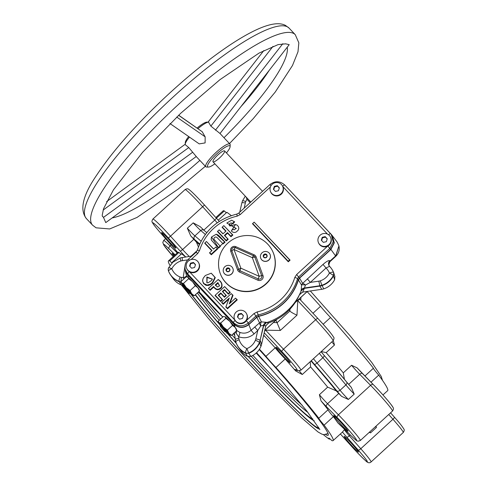 <?xml version="1.0" encoding="UTF-8"?>
<svg xmlns="http://www.w3.org/2000/svg" width="487" height="487" viewBox="0 0 487 487"><rect width="100%" height="100%" fill="white"/><g stroke="black" fill="none" stroke-linecap="round" stroke-linejoin="round"><path stroke-width="0.73" d="M212.387 279.221L207.139 277.42L206.969 282.807M211.315 280.658L212.429 279.136L206.853 276.993L206.872 282.789L208.272 282.728L211.315 280.658M211.255 273.195L215.297 277.627L212.624 283.075L210.475 284.67L208.314 285.461L205.989 285.339L203.511 283.519L202.537 280.762L203.207 278.211L205.331 275.496L211.255 273.195L214.937 277.389L212.338 282.649L210.238 284.213L207.048 285.059L203.974 283.598L202.787 281.596L202.677 279.928L203.207 278.211M227.8 243.165A28.477 27.783 153.4 0 1 272.324 250.689A28.477 27.783 153.4 0 1 265.939 283.732A28.477 27.783 153.4 0 1 221.408 276.208A28.477 27.783 153.4 0 1 227.8 243.165M272.324 250.689L272.458 250.951A28.477 27.783 153.4 0 1 266.066 283.994A28.477 27.783 153.4 0 1 221.536 276.47L221.408 276.208M254.196 254.841L253.581 255.785L235.233 247.633A2.496 2.435 -26.6 0 0 231.836 250.744A2.648 0.578 -20.2 0 1 234.004 249.521L240.87 268.185A2.648 0.45 114 0 0 239.981 270.766L258.323 278.917A2.496 2.435 -26.6 0 0 261.726 275.806L254.859 257.148A2.496 2.435 -26.6 0 0 253.581 255.785A2.648 0.45 114 0 0 252.345 257.678A2.648 0.578 -20.2 0 1 254.859 257.148L256.113 256.88L262.98 275.545L261.726 275.806A2.648 0.578 -20.2 0 0 259.212 276.336A2.648 0.45 114 0 0 258.323 278.917L257.885 280.208L239.537 272.056A3.744 3.652 153.4 0 1 237.619 270.017L230.753 251.353A3.744 3.652 153.4 0 1 235.848 246.69L254.196 254.841A3.744 3.652 153.4 0 1 256.113 256.88M235.848 246.69L235.233 247.633A2.648 0.45 114 0 0 234.004 249.521L252.345 257.678L259.212 276.336L240.87 268.185A2.648 0.578 -20.2 0 0 238.703 269.408A2.496 2.435 -26.6 0 0 239.981 270.766L239.537 272.056M225.584 331.909L220.471 326.619L225.584 331.909M220.471 326.619L220.203 325.432A5.296 0.323 47.5 0 1 220.209 325.389A5.296 0.323 47.5 0 1 222.723 327.684A5.296 0.323 47.5 0 1 226.601 332.049A5.296 0.323 47.5 0 1 227.362 333.205A5.296 0.323 47.5 0 1 227.319 333.205L226.163 332.834M185.669 289.254L183.222 286.995L188.913 293.211L185.669 289.254M183.222 286.995L182.954 285.808A5.296 0.323 47.5 0 1 182.96 285.766A5.296 0.323 47.5 0 1 186.016 288.633A5.296 0.323 47.5 0 1 190.113 293.582A5.296 0.323 47.5 0 1 190.07 293.582L188.913 293.211M220.209 325.389L220.733 324.908A5.296 0.323 47.5 0 1 223.247 327.203A5.296 0.323 47.5 0 1 227.125 331.568A5.296 0.323 47.5 0 1 227.892 332.724L227.362 333.205M182.96 285.766L183.483 285.285A5.296 0.323 47.5 0 1 186.539 288.152A5.296 0.323 47.5 0 1 190.636 293.101L190.113 293.582M327.258 238.807L326.333 241.68L323.356 242.374L321.31 240.194L322.236 237.321L325.206 236.627L327.258 238.807M320.075 235.233A6.623 6.459 153.4 0 1 330.429 236.986A6.623 6.459 153.4 0 1 328.944 244.669A6.623 6.459 153.4 0 1 318.589 242.916A6.623 6.459 153.4 0 1 320.075 235.233M243.403 315.582L242.477 318.455L239.501 319.149L237.455 316.97L238.38 314.097L241.351 313.403L243.403 315.582M236.219 312.009A6.623 6.459 153.4 0 1 246.574 313.762A6.623 6.459 153.4 0 1 245.089 321.444A6.623 6.459 153.4 0 1 234.734 319.691A6.623 6.459 153.4 0 1 236.219 312.009M279.361 187.86L278.436 190.734L275.459 191.428L273.414 189.254L274.339 186.375L277.316 185.681L279.361 187.86M272.178 184.287A6.623 6.459 153.4 0 1 282.533 186.04A6.623 6.459 153.4 0 1 281.048 193.723A6.623 6.459 153.4 0 1 270.693 191.975A6.623 6.459 153.4 0 1 272.178 184.287M330.429 236.986L330.655 237.437A6.623 6.459 153.4 0 1 327.581 246.203A6.623 6.459 153.4 0 1 318.815 243.372L318.589 242.916M246.574 313.762L246.799 314.212A6.623 6.459 153.4 0 1 245.314 321.895A6.623 6.459 153.4 0 1 234.935 320.099L189.589 271.868A6.623 6.459 153.4 0 1 187.063 269.201L186.838 268.751A6.623 6.459 153.4 0 1 188.323 261.062A6.623 6.459 153.4 0 1 198.678 262.816A6.623 6.459 153.4 0 1 197.192 270.498A6.623 6.459 153.4 0 1 186.838 268.751M282.533 186.04L282.758 186.491A6.623 6.459 153.4 0 1 281.273 194.179A6.623 6.459 153.4 0 1 270.918 192.426L270.693 191.975M192.828 295.323A8.608 0.53 -132.5 0 0 191.628 293.661L194.283 295.755L192.475 295.347A8.608 0.53 -132.5 0 0 192.797 295.542A8.608 0.53 -132.5 0 0 192.828 295.323M230.077 334.946A8.608 0.53 -132.5 0 0 228.884 333.285L231.532 335.379L229.724 334.971A8.608 0.53 -132.5 0 0 230.053 335.166A8.608 0.53 -132.5 0 0 230.077 334.946M187.659 277.036L187.982 277.237A8.608 0.53 -132.5 0 1 192.554 281.705A8.608 0.53 47.5 0 1 197.965 287.86L195.317 285.759L192.554 281.705L188.658 278.68L187.982 277.237A8.608 0.53 -132.5 0 0 187.659 277.036A8.608 0.53 -132.5 0 0 187.611 277.03M187.982 277.237L186.174 276.823L180.969 281.589L181.237 282.917A8.608 0.53 -132.5 0 0 182.491 284.725A8.608 0.53 -132.5 0 0 183.173 285.565M218.219 321.219L218.894 322.662A8.608 0.53 -132.5 0 0 218.486 322.54L218.219 321.219L223.423 316.453L225.231 316.86A8.608 0.53 -132.5 0 1 229.803 321.329A8.608 0.53 47.5 0 1 235.221 327.483L232.567 325.389L229.803 321.329L225.907 318.303L224.909 316.66A8.608 0.53 -132.5 0 0 224.86 316.653M225.231 316.86A8.608 0.53 -132.5 0 0 224.909 316.66M235.233 327.501L233.943 324.208C238.715 328.305 243.677 328.439 248.833 324.61L256.789 317.329L258.646 316.361L261.403 321.87A3.975 1.491 83.9 0 0 260.679 324.275A3.975 1.491 83.9 0 0 260.746 325.955L257.745 330.551L254.098 333.887C249.447 337.777 244.297 338.733 238.642 336.748L238.855 338.368A8.687 8.474 -26.6 0 0 239.172 339.81A15.31 14.933 -26.6 0 0 246.872 348.613A15.31 14.933 -26.6 0 0 255.401 340.255A8.687 8.474 -26.6 0 0 255.858 338.83A3.975 0.676 12.8 0 1 260.088 340.364L263.723 325.553L263.54 325.225L260.746 325.955A3.975 1.37 51.9 0 1 259.565 322.832A3.975 3.841 153.2 0 1 261.403 321.87L266.273 322.297L268.447 322.972A50.788 49.558 -26.6 0 0 287.087 312.009A50.788 49.558 -26.6 0 0 299.097 295.518L300.266 292.961A54.227 52.913 153.4 0 1 287.44 310.572A54.227 52.913 153.4 0 1 266.468 322.619M246.13 197.065L246.988 199.299A15.31 14.933 -26.6 0 0 245.807 201.557A3.975 0.572 -157.2 0 0 242.538 200.79L241.869 202.872A3.975 0.676 -167.2 0 0 241.869 202.945M181.103 282.302A12.705 12.4 153.4 0 1 179.094 281.699A19.328 18.859 153.4 0 1 170.76 275.252A19.328 18.859 153.4 0 1 168.581 271.277L168.399 270.711A3.975 3.89 -17.2 0 1 168.648 267.832A3.975 0.53 26.8 0 1 168.648 267.747A3.975 0.53 26.8 0 1 171.801 268.757A15.31 14.933 -26.6 0 0 180.117 276.993A8.687 8.474 -26.6 0 0 181.554 277.42L183.173 277.748A3.975 0.858 161.9 0 0 186.564 275.745L187.008 276.872M268.447 322.972L265.774 325.919L261.556 344.412L260.283 340.663A12.705 12.4 153.4 0 1 259.608 342.745A19.328 18.859 153.4 0 1 254.811 349.538A19.328 18.859 153.4 0 1 248.82 353.306L250.884 356.417L247.53 356.326L245.618 353.221L248.82 353.306L248.687 352.959A3.975 3.847 -22.4 0 1 245.472 352.874A19.279 18.81 153.4 0 1 235.775 341.795A12.656 12.345 153.4 0 1 235.763 341.758A12.656 12.345 153.4 0 1 235.306 339.689A3.975 0.822 172.6 0 1 235.3 339.658L235.86 342.057A12.705 12.4 153.4 0 1 235.848 342.02M334.953 276.762L333.662 272.61L333.51 275.764A19.328 18.859 153.4 0 1 329.255 281.376A19.328 18.859 153.4 0 1 322.029 285.595A12.705 12.4 153.4 0 1 319.874 286.1L321.737 289.315A12.011 11.718 153.4 0 0 323.776 288.84A18.634 18.183 153.4 0 0 330.74 284.773A18.634 18.183 153.4 0 0 334.666 279.708L333.309 275.484A3.975 3.859 -34.7 0 0 333.461 272.318L333.662 272.61A19.328 18.859 153.4 0 0 331.483 268.629L331.3 268.374A19.279 18.81 153.4 0 1 333.461 272.318A3.975 0.864 158.3 0 0 329.401 273.049A15.31 14.933 -26.6 0 0 326.047 268.014L323.009 264.435C326.527 261.361 328.792 260.137 329.796 260.77L330.052 261.574L335.793 256.314C338.733 253.429 339.774 249.977 338.915 245.953L335.695 255.858L330.009 261.056L328.835 264.885L329.37 266.091M261.556 344.412A12.011 11.718 153.4 0 1 260.922 346.385A18.634 18.183 153.4 0 1 256.296 352.935A18.634 18.183 153.4 0 1 250.884 356.417M231.915 266.906A5.034 4.913 153.4 0 1 231.581 273.889A5.034 4.913 153.4 0 1 223.71 272.556A5.034 4.913 153.4 0 1 231.915 266.906M232.737 268.1A5.034 4.913 153.4 0 1 224.556 273.797A5.034 4.913 153.4 0 1 223.74 272.61M269.122 252.997A5.034 4.913 153.4 0 1 268.787 259.973A5.034 4.913 153.4 0 1 260.916 258.646A5.034 4.913 153.4 0 1 269.122 252.997M269.944 254.184A5.034 4.913 153.4 0 1 261.769 259.888A5.034 4.913 153.4 0 1 260.947 258.694M329.571 266.316A19.279 18.81 153.4 0 1 331.3 268.374L329.553 266.292L326.047 268.014L310.341 282.393L305.428 285.047L304.351 288.359L301.185 290.824L301.563 285.102L298.44 279.928A53.095 51.805 153.4 0 1 283.495 303.407A53.095 51.805 153.4 0 1 258.646 316.361M301.228 290.727L301.185 290.824A54.227 52.913 153.4 0 1 300.266 292.961M298.44 279.928L299.56 278.168L302.671 283.361A3.975 0.901 43.3 0 1 305.428 285.047A3.975 1.114 12.6 0 0 303.791 284.804A3.975 1.114 12.6 0 0 301.563 285.102A3.975 3.847 149.1 0 1 302.671 283.361L323.009 264.435M198.678 262.816L198.903 263.266A6.623 6.459 153.4 0 1 189.589 271.868M195.506 264.636L194.581 267.509L191.604 268.203L189.559 266.03L190.484 263.15L193.461 262.456L195.506 264.636M195.445 264.812L193.716 262.974L190.74 263.668L189.875 266.365M190.74 263.668L190.484 263.15M193.716 262.974L193.461 262.456M327.197 238.983L325.468 237.139L322.491 237.839L321.627 240.529M243.342 315.759L241.613 313.914L238.636 314.614L237.766 317.305M323.776 288.84L321.87 285.26L320.318 280.816A15.31 14.933 -26.6 0 0 329.401 273.049A3.975 0.53 -153.2 0 1 333.309 275.484A19.279 18.81 153.4 0 1 329.078 281.054A19.279 18.81 153.4 0 1 321.87 285.26A12.656 12.345 153.4 0 1 319.728 285.759L304.174 288.024A3.975 3.841 -28.4 0 0 301.009 290.495M304.351 288.359L319.874 286.1L318.851 281.157L310.341 282.393L307.303 278.814M328.871 265.038A3.975 3.89 166 0 1 330.089 261.367L335.774 256.168L338.915 245.953M329.529 266.273A3.975 3.853 143.1 0 1 329.796 260.77M247.53 356.326A18.634 18.183 153.4 0 1 240.998 350.774L238.484 347.286A19.328 18.859 153.4 0 1 235.872 342.099A12.705 12.4 153.4 0 1 235.86 342.057M266.273 322.297A3.975 3.841 150.2 0 0 263.54 325.225L260.088 340.364A12.656 12.345 153.4 0 1 259.419 342.44A19.279 18.81 153.4 0 1 254.634 349.216A19.279 18.81 153.4 0 1 248.687 352.959L246.872 348.613A3.975 0.694 115.5 0 0 245.472 352.874L245.618 353.221A19.328 18.859 153.4 0 1 238.484 347.286M236.317 330.253L239.829 332.402A3.975 0.657 112 0 1 238.642 336.748L235.276 331.951M235.945 333.211A3.975 2.24 134.2 0 0 236.536 330.795M239.829 332.402C243.938 333.851 247.688 333.151 251.067 330.308L259.565 322.832L256.789 317.329M254.098 333.887L251.067 330.308L248.833 324.61M255.858 338.83L257.745 330.551L254.707 326.972M263.723 325.553L266.456 322.625M233.943 324.208L187.659 274.972L185.224 270.522L186.564 275.745M181.554 277.42A3.975 0.548 -78.5 0 0 180.994 281.571L181.645 283.038L183.453 283.446L186.217 287.507A8.608 0.53 47.5 0 1 191.628 293.661L190.113 290.526L195.317 285.759M188.658 278.68L183.453 283.446M199.25 289.789L199.487 290.989L194.283 295.755M225.907 318.303L220.702 323.07L223.466 327.13L227.362 330.149L228.884 333.285A8.608 0.53 47.5 0 0 223.466 327.13A8.608 0.53 -132.5 0 0 218.894 322.662L220.702 323.07M232.567 325.389L227.362 330.149M236.743 330.612L235.221 327.483A8.608 0.53 -132.5 0 1 236.469 329.291A8.608 0.53 -132.5 0 0 236.469 329.291L236.743 330.612L231.532 335.379M216.234 234.217L217.975 234.941L219.454 236.225L225.061 242.161L223.162 243.896L216.873 237.339L215.601 236.944L214.621 237.388L213.909 238.362L214.037 239.409L220.422 246.41L219.96 246.142L218.407 247.566L211.535 237.005L216.234 234.217L224.604 241.887L219.96 246.142M223.162 243.896L223.052 243.317M204.893 242.952L206.445 241.528L213.568 249.101L215.869 247L217.33 248.553L211.175 254.184L209.714 252.631L212.015 250.525L204.893 242.952L204.692 243.202L211.778 250.738M232.975 229.213L234.113 229.809L236.262 228.458L226.832 223.034L231.623 220.209L234.235 221.622L229.846 226.029L235.483 224.501L231.471 230.722L233.09 229.158L234.204 229.827M231.623 220.209L234.691 221.853L233.03 223.758L231.106 222.888L229.821 223.466L229.14 224.957L229.949 226.047M235.483 224.501L237.047 225.097L238.338 226.449L238.843 228.184L238.399 229.913L236.341 231.952L234.673 232.512L232.993 232.238L231.435 231.148L231.471 230.722M233.03 223.758L232.871 223.186M234.691 221.853L234.235 221.622M218.066 279.593L218.213 279.532C221.567 281.723 222.717 284.396 221.658 287.549C218.766 290.581 216.118 290.416 213.714 287.062L210.159 290.325L208.631 288.231L218.066 279.593C221.329 281.803 222.419 284.323 221.342 287.16C218.541 290.112 215.96 289.887 213.604 286.484L210.043 289.741M213.714 287.062L213.604 286.484M217.878 282.57L215.199 285.017L217.506 287.007L219.57 285.832L217.878 282.57L217.987 283.154L215.662 285.285L217.598 287.02M219.527 285.918L217.987 283.154M215.662 285.285L215.199 285.017M284.511 184.762L331.623 234.777L337.132 242.051L338.836 245.625M332.359 235.653L334.301 242.861L330.917 249.46L335.774 256.168A7.944 0.487 47.5 0 1 335.793 256.314M334.825 276.403L334.666 279.708M299.554 294.489L302.737 292.078L321.737 289.315M170.76 275.252L173.281 278.741A18.634 18.183 -26.6 0 0 181.31 284.956A12.011 11.718 -26.6 0 0 183.13 285.51M250.148 202.659L246.988 199.299M263.37 255.389L263.777 257.209L265.592 257.745L266.998 256.46L266.59 254.634L264.782 254.098L263.37 255.389L263.911 257.252M266.681 255.048L265.007 254.555L263.601 255.839M265.007 254.555L264.782 254.098M226.163 269.299L226.571 271.125L228.385 271.661L229.791 270.37L229.383 268.544L227.575 268.014L226.163 269.299L226.705 271.162M229.474 268.958L227.8 268.465L226.394 269.755M227.8 268.465L227.575 268.014M222.346 316.641A10.598 10.337 130.2 0 0 222.754 317.061L214.164 308.527L204.637 297.794A10.598 8.474 139.2 0 0 204.893 298.081L215.461 309.909L222.778 317.043M222.827 317L198.891 291.536M204.637 297.794L201.746 294.611A10.598 2.228 136.8 0 0 201.782 294.659A10.598 2.228 136.8 0 0 201.831 294.702M180.087 258.055L172.873 262.183L168.648 267.747A3.975 3.975 0 0 0 168.399 270.711A3.975 3.89 -17.2 0 0 168.496 270.997L168.581 271.277M199.487 290.989L197.965 287.86A8.608 0.53 -132.5 0 1 199.043 289.308L199.207 289.984M184.068 278.753L183.173 277.748L185.097 265.178M181.03 281.979A12.656 12.345 153.4 0 1 178.966 281.37A19.279 18.81 153.4 0 1 168.496 270.997A3.975 0.864 -21.7 0 1 171.801 268.757A15.31 14.933 -26.6 0 1 175.162 264.338A15.31 14.933 -26.6 0 1 180.884 260.995L180.044 257.994L182.175 257.495L182.357 260.655A8.687 8.474 -26.6 0 0 180.884 260.995M330.917 249.46L299.56 278.168M190.113 290.526L186.217 287.507A8.608 0.53 -132.5 0 0 181.645 283.038A8.608 0.53 -132.5 0 0 181.237 282.917M227.581 333.005A8.608 0.53 -132.5 0 0 229.724 334.971M218.486 322.54A8.608 0.53 -132.5 0 0 219.74 324.348A8.608 0.53 -132.5 0 0 220.428 325.188M190.332 293.381A8.608 0.53 -132.5 0 0 192.475 295.347M279.301 188.037L277.572 186.198L274.595 186.892L273.731 189.589M274.595 186.892L274.339 186.375M277.572 186.198L277.316 185.681M238.636 314.614L238.38 314.097M241.613 313.914L241.351 313.403M322.491 237.839L322.236 237.321M325.468 237.139L325.206 236.627M184.798 288.474L188.134 292.261L184.798 288.474M224.099 330.277L225.384 331.884L224.623 331.318L221.287 327.532L224.099 330.277M189.327 271.703A2.648 0.56 136.8 0 0 187.69 273.931L187.952 274.985L233.955 323.916L233.443 322.601L187.69 273.931L185.249 269.481C184.403 265.506 185.45 262.079 188.384 259.206L188.39 259.254M187.952 274.985L185.249 269.481M269.895 184.634L269.889 184.585C275.021 180.701 279.982 180.847 284.773 185.03A2.648 0.56 136.8 0 0 284.773 185.03L330.515 233.687A2.648 0.56 136.8 0 0 330.527 233.693L332.067 235.647L334.009 242.849L330.624 249.447L327.861 246.063M246.361 320.683L248.327 323.009L248.845 324.324L256.692 317.14L258.554 316.173A52.888 51.604 -26.6 0 0 298.257 279.818L299.377 278.059L330.624 249.447M248.845 324.324C243.695 328.153 238.727 328.013 233.955 323.916M235.507 298.147L237.297 299.828L227.514 308.782L225.828 306.993L228.86 299.115L223.253 304.247L221.609 302.5L221.81 302.25L231.246 293.612L232.634 295.085L229.207 303.912L235.507 298.147L236.84 299.56L227.399 308.204L225.968 306.676L229.292 298.032L223.137 303.669L221.81 302.25M231.246 293.612L233.03 295.292L229.949 303.237M210.159 290.325L208.43 288.487L208.631 288.231M236.219 228.543L226.832 223.034M220.422 246.41L218.523 248.151L211.535 240.316L211.133 239.129L211.535 237.005M225.798 231.252L222.072 227.289L223.825 225.615L232.409 234.746L230.856 236.171L227.49 232.585L224.404 235.41L227.77 238.995L226.212 240.42L217.628 231.288L219.187 229.864L222.943 233.863L226.035 231.039L222.273 227.039M223.825 225.615L232.871 235.014L230.972 236.749L227.599 233.17L224.86 235.684L228.226 239.263L226.327 241.004L217.427 231.538L217.628 231.288M219.187 229.864L223.058 233.76M206.445 241.528L213.677 249.003M215.869 247L217.786 248.82L211.291 254.768L209.52 252.881L209.714 252.631M224.641 286.587L230.327 292.419L228.379 294.203L224.562 290.149L222.833 291.731L226.37 295.499L224.44 297.265L220.903 293.503L218.681 295.53L222.626 299.724L220.678 301.514L215.004 295.475L215.205 295.225L224.641 286.587L229.87 292.151L228.263 293.618L224.452 289.564L222.37 291.463L225.913 295.232L224.324 296.68L220.788 292.918L218.225 295.262L222.169 299.456L220.562 300.929L215.205 295.225M252.692 223.478L252.491 223.728L288.286 261.799L290.088 260.143L254.153 222.139L252.692 223.478L288.17 261.215L289.631 259.875L254.153 222.139M288.286 261.799L288.17 261.215M290.088 260.143L289.631 259.875M228.86 299.115L229.292 298.032M223.253 304.247L223.137 303.669M225.828 306.993L225.968 306.676M237.297 299.828L236.84 299.56M227.514 308.782L227.399 308.204M233.03 295.292L232.634 295.085M222.626 299.724L222.169 299.456M220.678 301.514L220.562 300.929M218.681 295.53L218.225 295.262M220.903 293.503L220.788 292.918M224.44 297.265L224.324 296.68M226.37 295.499L225.913 295.232M222.833 291.731L222.37 291.463M224.562 290.149L224.452 289.564M228.379 294.203L228.263 293.618M230.327 292.419L229.87 292.151M211.291 254.768L211.175 254.184M217.786 248.82L217.33 248.553M218.523 248.151L218.407 247.566M225.061 242.161L224.604 241.887M226.327 241.004L226.212 240.42M228.226 239.263L227.77 238.995M224.86 235.684L224.404 235.41M227.599 233.17L227.49 232.585M230.972 236.749L230.856 236.171M232.871 235.014L232.409 234.746M282.649 186.265A2.648 0.56 136.8 0 1 284.773 185.03L330.527 233.693L331.27 234.582L333.205 241.783L329.827 248.388L298.683 276.902L297.563 278.667A52.699 51.421 153.4 0 1 257.94 314.949L256.071 315.917L248.327 323.009C243.171 326.82 238.21 326.686 233.443 322.601A2.648 0.56 136.8 0 1 235.081 320.373M208.704 121.543L208.509 122.127L210.871 126.109L220.008 133.499L229.967 144.097A16.558 3.482 -43.2 0 1 230.193 144.907L230.101 146.69A15.231 3.202 136.8 0 0 229.694 145.802A15.231 3.202 136.8 0 0 215.784 154.823A15.231 3.202 136.8 0 0 207.882 166.956A15.231 3.202 136.8 0 0 208.424 167.071A15.231 3.202 136.8 0 0 214.87 163.815M273.018 46.344L210.871 126.109M226.449 152.924A15.231 3.202 136.8 0 0 230.101 146.69M208.424 167.071L206.634 167.053A16.558 3.482 -43.2 0 1 206.05 166.931A16.558 3.482 -43.2 0 1 205.837 166.773A16.558 3.482 -43.2 0 1 215.071 153.32A16.558 3.482 -43.2 0 1 229.754 143.939A16.558 3.482 -43.2 0 1 229.967 144.097M250.817 202.044L213.002 161.824A7.944 1.674 -43.2 0 1 217.433 155.365A7.944 1.674 -43.2 0 1 224.477 150.86A7.944 1.674 -43.2 0 1 224.58 150.933A7.944 1.674 -43.2 0 1 220.148 157.392A7.944 1.674 -43.2 0 1 213.099 161.897M102.307 216.07L103.494 217.379L105.764 222.602L196.224 156.546M196.194 156.449L188.755 147.561L185.237 144.663M103.494 217.379L192.682 152.248M220.008 133.505L289.217 44.67L285.638 43.83L278.059 44.621L258.999 53.12L219.923 79.691L180.683 113.307L142.569 152.334L113.428 189.857L103.591 208.637L102.209 215.23L102.367 216.271M103.116 210.092L188.755 147.561M197.125 128.038A15.231 3.202 -43.2 0 1 206.981 122.103L208.503 122.115A16.558 3.482 136.8 0 0 197.984 128.635M169.987 123.546L199.22 143.89L205.106 142.916L205.161 136.841L202.208 131.727L178.668 115.2M189.486 137.115A16.558 3.482 136.8 0 0 185.212 144.268A16.558 3.482 136.8 0 0 185.243 144.694M185.212 144.268L185.303 142.478A15.231 3.202 -43.2 0 1 188.694 136.567M176.708 117.05L205.161 136.841M178.577 115.285L202.208 131.727M282.837 43.672L215.443 130.175M263.29 360.118L264.599 362.048L266.139 363.29M314.182 420.683A94.703 5.795 47.5 0 1 248.297 356.612M236.372 343.481A94.703 5.795 47.5 0 1 227.204 333.169M220.325 325.286A94.703 5.795 47.5 0 1 195.25 294.866M319.569 428.919A104.108 6.374 47.5 0 1 266.913 380.262A104.108 6.374 47.5 0 1 190.502 293.545M325.687 434.568A114.567 7.013 -132.5 0 0 328.159 435.25A114.567 7.013 -132.5 0 0 327.507 432.359A114.567 7.013 -132.5 0 0 259.2 349.563M323.319 434.568A121.853 7.457 -132.5 0 0 329.334 439.195A13.246 0.81 47.5 0 1 328.835 438.403A13.246 0.81 47.5 0 1 328.762 438.069A13.246 0.81 47.5 0 1 331.86 440.595A121.853 7.457 -132.5 0 0 333.078 440.625A121.853 7.457 -132.5 0 0 332.39 437.545A121.853 7.457 -132.5 0 0 324.105 425.127A13.246 0.81 47.5 0 1 318.888 418.552A13.246 0.81 47.5 0 1 318.815 418.217A13.246 0.81 47.5 0 1 318.821 418.217A121.853 7.457 -132.5 0 0 275.928 367.484A13.246 0.81 47.5 0 1 265.932 356.32A121.853 7.457 -132.5 0 0 259.455 349.179M172.033 262.998A13.246 0.81 47.5 0 1 169.72 260.904A121.853 7.457 -132.5 0 0 168.502 260.874A121.853 7.457 -132.5 0 0 170.006 265.464M318.821 418.217L328.08 409.731A121.853 7.457 -132.5 0 0 321.024 400.898L319.387 394.726A10.598 0.651 -132.5 0 0 327.544 403.735A2.648 1.321 135.5 0 0 326.381 406.596A13.246 0.81 47.5 0 1 321.024 400.898M338.27 423.276L337.862 422.911A121.853 7.457 -132.5 0 0 333.37 416.647A13.246 0.81 47.5 0 1 328.153 410.072A13.246 0.81 47.5 0 1 328.074 409.744M333.078 440.625L342.337 432.146A121.853 7.457 -132.5 0 0 342.434 432.024L344.705 429.412M333.37 416.647L324.105 425.127M329.833 438.738L329.334 439.195M185.73 256.984L185.711 256.966A121.853 7.457 -132.5 0 0 181.505 253.824L172.246 262.304M198.44 246.927L196.395 242.088A125.829 7.701 47.5 0 1 199.408 244.59M173.25 247.293A2.648 0.682 -41.5 0 0 173.275 247.329L161.818 234.399C153.49 224.86 152.93 223.582 152.334 222.389C151.67 221.798 151.871 220.678 152.93 219.022A22.518 1.376 47.5 0 1 170.657 236.359L182.595 249.551L193.808 239.287A10.598 0.651 -132.5 0 0 196.395 242.088M382.971 394.945L387.676 390.629A121.853 7.457 -132.5 0 0 386.988 387.555A121.853 7.457 -132.5 0 0 378.709 375.13A13.246 0.81 47.5 0 1 373.413 368.233M370.972 382.216L378.709 375.13M373.182 384.474L362.462 373.566A2.648 1.321 135.5 0 0 362.401 373.492A2.648 1.321 135.5 0 0 359.716 374.278A10.598 0.651 47.5 0 1 351.559 365.268L357.105 367.868A13.246 0.81 -132.5 0 0 362.328 373.432M392.559 406.809A19.87 1.218 47.5 0 0 373.316 384.608A2.648 1.321 135.5 0 0 373.255 384.535L357.105 367.868M311.004 360.952A125.829 7.701 47.5 0 1 336.261 390.866L327.672 387.141A121.853 7.457 -132.5 0 0 310.572 366.912L310.225 361.664M336.261 390.866A10.598 0.651 -132.5 0 0 338.757 393.472L327.544 403.735L338.398 414.778A22.518 1.376 47.5 0 1 360.21 439.938A22.518 1.376 47.5 0 1 360.331 440.51L358.207 441.216C356.521 440.23 359.223 443.371 351.066 435.701A2.648 1.674 -45.3 0 1 350.981 435.597A19.87 1.218 -132.5 0 0 356.484 439.84A19.87 1.218 -132.5 0 0 337.241 417.639L326.381 406.596M321.286 351.535L326.174 352.631A121.853 7.457 47.5 0 1 343.274 372.853L344.419 379.288M333.291 340.529L334.459 345.039A10.598 0.651 47.5 0 1 331.848 341.874M317.822 318.413L299.992 299.444A2.648 0.56 136.8 0 0 299.974 299.42A2.648 0.56 136.8 0 0 297.782 300.716L297.569 300.4M333.12 336.505A19.87 1.218 47.5 0 0 317.871 318.461A2.648 0.56 136.8 0 0 317.847 318.437L299.943 299.395M310.572 366.912L302.281 374.503L295.755 371.009A121.853 7.457 -132.5 0 0 285.193 359.004A13.246 0.81 47.5 0 1 275.192 347.834A121.853 7.457 -132.5 0 0 264.484 336.067L263.467 336.048M265.299 329.942L265.604 330.174A2.648 0.56 136.8 0 0 264.551 331.263M289.308 309.848L289.887 311.01C290.69 311.978 293.052 313.372 296.973 315.199L280.299 330.46L265.604 330.174L283.483 349.191A22.518 1.376 47.5 0 1 300.771 369.639A22.518 1.376 47.5 0 1 300.899 370.205L298.221 370.808A2.648 2.63 -73.9 0 1 297.003 370.047A19.87 1.218 -132.5 0 0 297.046 369.536A19.87 1.218 -132.5 0 0 281.79 351.498L264.204 332.791M275.983 320.166L280.299 330.46M169.72 260.904L178.985 252.424A121.853 7.457 -132.5 0 0 177.767 252.394L168.502 260.874M181.006 254.281A13.246 0.81 47.5 0 1 178.985 252.424M265.932 356.32L275.192 347.834M285.193 359.004L275.928 367.484M323.167 324.232L330.533 317.494A121.853 7.457 -132.5 0 1 373.426 368.221L364.897 376.031M193.808 239.287L190.703 235.854L187.349 228.208A10.598 0.651 -132.5 0 0 194.897 235.878A133.773 8.188 47.5 0 1 201.058 241.199M193.199 222.851L200.236 226.698L204.023 230.314A2.648 2.423 -50.4 0 0 200.747 230.521A10.598 0.651 47.5 0 1 193.199 222.851L187.349 228.208M300.954 297.295L300.753 300.248M263.662 335.166L264.484 336.067M346.744 382.131A13.246 0.81 -132.5 0 0 351.328 387.415L346.659 382.015A2.648 1.765 -39.3 0 0 346.561 381.905A131.125 8.029 47.5 0 0 324.111 355.352M351.328 387.415L354.201 394.111A10.598 0.651 47.5 0 1 345.898 384.919A2.648 1.765 -39.3 0 0 346.659 382.015L324.068 355.291A2.648 1.065 -40.9 0 0 324.013 355.242A13.246 0.81 -132.5 0 1 321.079 351.73L324.068 355.291A2.648 1.065 -40.9 0 1 322.893 357.714A10.598 0.651 47.5 0 1 319.356 353.306M341.576 396.339A13.246 0.81 47.5 0 1 336.809 390.836A2.648 1.765 -39.3 0 0 340.048 390.276A10.598 0.651 -132.5 0 0 348.351 399.468L341.576 396.339L338.757 393.472M275.965 347.45A10.629 0.651 -132.5 0 0 283.586 356.527A10.629 0.651 -132.5 0 0 290.276 362.821A10.629 0.651 -132.5 0 0 290.203 362.59A10.629 0.651 -132.5 0 0 283.02 353.994A10.629 0.651 -132.5 0 0 275.946 347.17A10.629 0.651 -132.5 0 0 275.965 347.45M330.533 317.494A13.246 0.81 47.5 0 1 320.531 306.323L312.971 313.244M376.049 426.119L376.408 427.495A10.598 0.651 47.5 0 1 375.58 426.551M376.408 427.495L370.558 432.852L369.249 432.346M333.753 415.801A10.629 0.651 -132.5 0 0 341.375 424.871A10.629 0.651 -132.5 0 0 348.065 431.165A10.629 0.651 -132.5 0 0 347.986 430.94A10.629 0.651 -132.5 0 0 340.809 422.339A10.629 0.651 -132.5 0 0 333.735 415.514A10.629 0.651 -132.5 0 0 333.753 415.801M344.199 436.638A10.629 0.651 -132.5 0 0 351.815 445.715A10.629 0.651 -132.5 0 0 358.505 452.009A10.629 0.651 -132.5 0 0 358.432 451.784A10.629 0.651 -132.5 0 0 351.249 443.182A10.629 0.651 -132.5 0 0 344.181 436.358A10.629 0.651 -132.5 0 0 344.199 436.638M174.535 255.352A10.629 0.651 -132.5 0 0 172.1 253.319A10.629 0.651 -132.5 0 0 172.118 253.599A10.629 0.651 -132.5 0 0 173.853 255.979M218.237 220.197L226.851 212.308A121.853 7.457 -132.5 0 1 231.276 215.638M161.672 232.756A10.629 0.651 -132.5 0 0 169.293 241.832A10.629 0.651 -132.5 0 0 175.984 248.127A10.629 0.651 -132.5 0 0 175.91 247.901A10.629 0.651 -132.5 0 0 168.727 239.3A10.629 0.651 -132.5 0 0 161.654 232.476A10.629 0.651 -132.5 0 0 161.672 232.756M226.345 212.77A13.246 0.81 47.5 0 1 224.324 210.914L216.392 218.176M224.324 210.914A121.853 7.457 -132.5 0 0 223.107 210.883L215.82 217.549M320.531 306.323A121.853 7.457 -132.5 0 0 307.145 291.634M265.872 325.553L268.842 322.838M299.402 294.86L302.36 292.151M207.139 277.42L206.853 276.993M262.98 275.545A3.744 3.652 153.4 0 1 257.885 280.208M255.401 340.255A3.975 0.572 22.8 0 1 259.419 342.44L260.922 346.385M226.644 268.422A1.985 1.936 153.4 0 1 229.438 268.495A1.985 1.936 153.4 0 1 229.31 271.253A1.985 1.936 153.4 0 1 226.516 271.174A1.985 1.936 153.4 0 1 226.644 268.422M263.857 254.506A1.985 1.936 153.4 0 1 266.645 254.585A1.985 1.936 153.4 0 1 266.517 257.337A1.985 1.936 153.4 0 1 263.723 257.264A1.985 1.936 153.4 0 1 263.857 254.506M238.855 338.368A3.975 0.822 172.6 0 0 235.3 339.658L234.405 332.755L235.3 339.628M239.172 339.81A3.975 0.858 162.4 0 0 235.775 341.795L235.872 342.099M187.659 274.972L188.292 277.48M270.407 186.941L240.268 214.536L238.74 213.099L269.889 184.585L271.046 185.632M240.268 214.536L237.157 216.155L236.846 214.085L238.746 213.148M180.117 276.993A3.975 0.657 -68.5 0 0 178.966 281.37L181.31 284.956M245.807 201.557A8.687 8.474 -26.6 0 0 245.351 202.976L244.176 208.119M245.351 202.976A3.975 0.676 -167.2 0 0 241.869 202.872L239.744 212.18M304.393 288.347L302.737 292.078M265.774 325.919L263.717 325.596M201.746 294.611L204.893 298.081M318.851 281.157A8.687 8.474 -26.6 0 0 320.318 280.816M182.235 257.55L191.775 256.101M187.714 259.875L182.357 260.655M230.753 251.353L231.836 250.744L238.703 269.408L237.619 270.017M246.525 320.416L254.05 313.531L257.16 311.911A50.051 48.834 -26.6 0 0 294.793 277.456L296.662 274.516L327.581 246.203M327.507 234.113L282.783 186.539M237.157 216.155A50.051 48.834 -26.6 0 0 199.524 250.61L197.661 253.55L191.135 259.516M256.692 317.14L254.05 313.531M258.554 316.173L257.16 311.911M298.257 279.818L297.563 278.667A2.648 0.426 -162.9 0 0 294.793 277.456M299.377 278.059L296.662 274.516M189.498 260.204L188.384 259.206L196.139 252.163M197.661 253.55L196.127 252.114L197.253 250.348A2.648 0.426 -162.9 0 0 197.259 250.397M330.527 233.693A2.648 0.56 136.8 0 0 328.585 234.771M199.524 250.61A2.648 0.426 -162.9 0 0 197.253 250.348C203.889 231.264 217.086 219.174 236.846 214.085L236.883 214.122M205.356 166.262L178.236 189.035L137.017 217.439L109.697 228.945L96.085 227.819L92.627 225.219A139.075 29.244 -43.2 0 1 170.194 112.193A139.075 29.244 -43.2 0 1 293.527 33.39A139.075 29.244 -43.2 0 1 295.28 34.705L289.071 28.1L285.619 25.501C276.196 20.277 257.83 26.657 230.509 44.627C209.246 58.793 186.911 76.855 163.516 98.818C134.54 126.328 112.32 151.676 96.87 174.87C82.845 195.165 79.363 209.745 86.418 218.614A139.075 29.244 -43.2 0 1 163.985 105.588A139.075 29.244 -43.2 0 1 287.318 26.785A139.075 29.244 -43.2 0 1 289.071 28.1M287.245 47.202A125.829 26.456 -43.2 0 1 223.983 137.73M199.859 160.412A125.829 26.456 -43.2 0 1 112.168 217.92M269.262 70.286A125.829 26.456 -43.2 0 1 240.876 106.72M102.982 216.782A125.829 26.456 -43.2 0 1 102.349 216.222M256.199 353.026A83.843 5.132 -132.5 0 0 264.599 362.048A83.843 5.132 -132.5 0 0 271.716 369.554M197.338 292.961A87.465 5.357 -132.5 0 0 219.235 320.288M231.989 334.965A87.465 5.357 -132.5 0 0 235.154 338.538M251.219 356.271A87.465 5.357 -132.5 0 0 307.973 412.501M302.177 405.239A85.736 5.247 47.5 0 1 252.911 355.407M234.734 335.299A85.736 5.247 47.5 0 1 233.34 333.723M220.599 319.04A85.736 5.247 47.5 0 1 201.034 294.769M312.8 418.814A92.146 5.643 47.5 0 1 248.565 356.673M236.207 343.055A92.146 5.643 47.5 0 1 227.417 333.157M219.716 324.318A92.146 5.643 47.5 0 1 195.47 294.672M318.626 427.233A102.398 6.27 47.5 0 1 268.885 382.161A102.398 6.27 47.5 0 1 191.373 294.385M344.461 429.637A10.598 0.651 -132.5 0 0 349.325 435.792A2.648 0.682 138.5 0 1 346.793 437.18A13.246 0.81 47.5 0 1 342.434 432.024M350.281 434.921L349.325 435.792L360.776 448.722A2.648 0.682 138.5 0 1 358.249 450.11L346.793 437.18M371.076 461.944L403.254 432.486C404.356 430.861 404.508 429.65 403.723 428.84C402.049 426.095 398.932 422.18 394.36 417.109L390.568 412.83L394.33 417.079A2.648 0.682 138.5 0 1 394.36 417.109A2.648 0.682 138.5 0 1 392.954 419.264L360.776 448.722A22.518 1.376 47.5 0 1 370.948 461.378A22.518 1.376 47.5 0 1 371.076 461.944C369.53 463.381 367.655 462.924 365.457 460.574C362.024 457.506 357.434 452.807 351.675 446.469L351.693 446.482A19.87 1.218 -132.5 0 0 367.228 461.274A19.87 1.218 -132.5 0 0 358.249 450.11M351.675 446.469L340.358 433.954L351.693 446.482M341.308 426.046A2.648 1.674 -45.3 0 1 341.21 425.961A2.648 1.674 -45.3 0 1 341.125 425.863L350.981 435.597M337.862 422.911A13.246 0.81 47.5 0 1 341.125 425.863M351.17 435.786A2.648 1.674 -45.3 0 1 351.066 435.701L338.307 423.3M360.331 440.51L392.51 411.046C393.612 409.427 393.764 408.209 392.979 407.406C392.382 405.525 381.437 392.796 373.255 384.535A2.648 1.321 135.5 0 0 370.577 385.32L338.398 414.778A2.648 1.321 135.5 0 0 337.241 417.639M177.201 252.911L170.036 245.832A2.648 1.674 134.7 0 0 169.123 248.936A19.87 1.218 -132.5 0 0 163.675 244.797A19.87 1.218 -132.5 0 0 173.214 256.558L163.955 245.345L162.78 242.52L163.669 240.456A22.518 1.376 47.5 0 1 170.036 245.832L171.095 244.864M175.095 254.841L169.123 248.936M177.67 252.528L173.275 247.329A2.648 0.682 -41.5 0 0 173.311 247.359A13.246 0.81 47.5 0 1 177.658 252.497M161.818 234.399A2.648 0.682 -41.5 0 0 161.854 234.43L173.311 247.359M204.491 205.027L168.411 238.058A19.87 1.218 -132.5 0 0 153.143 222.851A19.87 1.218 -132.5 0 0 161.854 234.43M202.835 206.896A22.518 1.376 -132.5 0 0 185.103 189.565C186.789 188.579 188.073 188.566 188.95 189.528C190.892 190.74 196.078 195.908 204.503 205.033L216.435 218.231L214.767 220.094L202.835 206.896M189.279 256.466A10.598 0.651 -132.5 0 1 182.595 249.551L180.342 251.255L168.411 238.058M185.711 256.966A13.246 0.81 47.5 0 1 180.342 251.255M204.51 205.051L216.435 218.231A13.246 0.81 -132.5 0 0 219.339 221.378L216.435 218.231M217.257 222.79A10.598 0.651 47.5 0 1 214.767 220.094L203.803 230.132M197.156 250.628L191.062 256.205M403.254 432.486A22.518 1.376 -132.5 0 0 403.126 431.914A22.518 1.376 -132.5 0 0 392.954 419.264L388.736 414.504M392.51 411.046A22.518 1.376 -132.5 0 0 392.382 410.48A22.518 1.376 -132.5 0 0 370.577 385.32L359.716 374.278L348.668 384.395M319.387 394.726L327.672 387.141M343.274 372.853L351.559 365.268M334.459 345.039L326.174 352.631M281.79 351.498A2.648 0.56 136.8 0 1 283.483 349.191L315.661 319.734A2.648 0.56 136.8 0 1 317.847 318.437C326.467 327.721 331.696 333.942 333.54 337.101C334.307 337.631 334.149 338.849 333.071 340.748A22.518 1.376 -132.5 0 0 332.95 340.176A22.518 1.376 -132.5 0 0 315.661 319.734L297.782 300.716L296.973 315.199M299.347 370.905A10.598 0.651 -132.5 0 0 302.281 374.503M298.245 370.814A2.648 2.63 -73.9 0 1 298.221 370.808L296.212 370.23A2.648 2.63 -73.9 0 1 294.994 369.469L297.003 370.047M295.755 371.009A13.246 0.81 47.5 0 1 294.994 369.469M273.384 322.546L277.213 322.619L289.887 311.01L289.996 309.123M199.7 243.938A131.125 8.029 -132.5 0 0 194.538 239.501A2.648 2.423 -50.4 0 1 194.897 235.878L200.747 230.521A133.773 8.188 -132.5 0 1 205.331 234.448M194.538 239.501A13.246 0.81 47.5 0 1 190.703 235.854M313.506 358.663A10.598 0.651 -132.5 0 0 317.043 363.071A133.773 8.188 47.5 0 1 340.048 390.276L345.898 384.919A133.773 8.188 -132.5 0 0 322.893 357.714L317.043 363.071A2.648 1.065 -40.9 0 1 314.267 364.173A13.246 0.81 47.5 0 1 311.327 360.66M336.809 390.836A131.125 8.029 -132.5 0 0 314.267 364.173M354.201 394.111L348.351 399.468M369.73 431.908A10.598 0.651 -132.5 0 0 370.558 432.852M264.764 330.356L276.78 319.35M295.274 302.421L307.291 291.415M234.959 320.148L234.734 319.691M245.296 196.176L242.538 200.79M224.58 150.933L262.536 191.312M329.553 266.292L329.261 265.957M328.908 265.184C328.36 264.91 328.743 263.704 330.052 261.574M263.857 50.52L208.515 121.555M229.48 143.58L253.197 118.688L275.258 92.013L292.474 65.514L297.989 51.799L298.841 42.826L295.28 34.705M92.627 225.219L86.418 218.614M106.635 201.612L184.877 144.481M205.837 166.773L195.884 156.181M198.27 292.103L207.706 301.325M256.564 352.679L282.113 381.418L306.901 411.138L319.868 429.589M181.395 284.992L207.846 317.755L223.265 335.494L243.488 357.957L273.883 390.282L301.526 417.767L317.999 431.951L321.956 434.185L323.885 434.648L328.037 433.533M163.669 240.456L165.617 238.679M152.93 219.022L185.103 189.565M206.756 232.622L204.023 230.314M300.899 370.205L333.071 340.748M310.335 290.97L350.098 335.817L371.776 362.474L381.199 376.396L382.502 380.384M307.4 291.403L295.14 302.628M277 319.235L264.739 330.46"/></g></svg>
